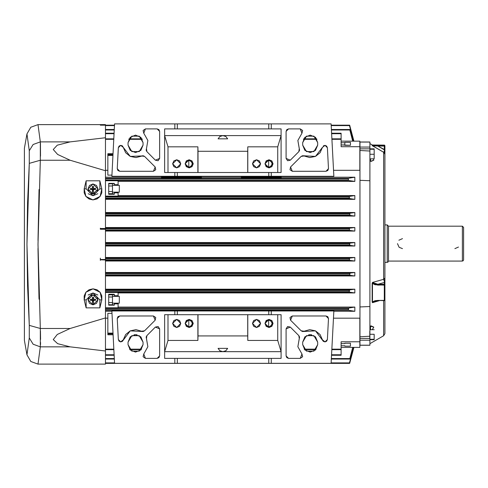 <?xml version="1.0" encoding="UTF-8"?>
<svg xmlns="http://www.w3.org/2000/svg" width="488" height="488" viewBox="0 0 488 488"><rect width="100%" height="100%" fill="white"/><g stroke="black" fill="none" stroke-linecap="round" stroke-linejoin="round"><path stroke-width="0.73" d="M354.831 216.062L354.831 212.554L354.831 216.062L349.988 215.415L349.829 214.915L105.481 214.915L349.829 214.915L349.75 213.738L105.481 213.738L349.75 213.738L349.841 213.238L105.481 213.238L349.841 213.238L354.831 212.554L105.481 212.554L354.831 212.554L349.841 213.238L349.75 213.738L349.988 215.415L354.831 216.062L105.481 216.062L354.831 216.062M354.831 275.976L354.831 272.463L354.831 275.976L349.841 275.287L349.75 274.787L105.481 274.787L349.75 274.787L349.829 273.609L105.481 273.609L349.829 273.609L349.988 273.115L105.481 273.115L349.988 273.115L354.831 272.463L105.481 272.463L354.831 272.463L349.988 273.115L349.75 274.787L349.841 275.287L354.831 275.976L105.481 275.976L354.831 275.976M372.283 329.711L373.814 327.131L370.166 326.118L370.526 325.972L370.526 329.711L370.526 325.972L371.246 325.923L373.814 327.131L372.246 329.711M93.495 300.553L95.66 300.309L93.495 300.553L93.007 304.811L92.519 300.553L90.347 300.309L92.275 300.309L90.347 300.309L90.347 299.333L92.275 299.333L92.519 297.168L92.519 299.089L92.519 297.168L93.495 297.168L93.739 299.333L95.66 299.333L94.239 299.333L94.239 300.309L94.239 299.333L93.739 299.333L95.66 299.333L95.66 300.309L93.629 300.334M93.251 299.821L93.007 301.151L92.519 301.059L92.519 302.481L92.494 300.443M90.347 299.333L92.275 299.333L91.768 299.333L91.768 300.309L91.768 299.333L90.347 299.333L90.347 300.309M93.495 297.168L93.495 299.089L93.495 298.589L92.519 298.589L93.495 298.589L93.495 297.168L92.519 297.168M99.863 299.87L101.821 299.87L99.863 299.87L99.863 307.885L86.144 307.885L84.192 299.87L86.144 299.87L86.144 307.885L84.192 299.87L84.18 295.893L85.888 292.275L93.013 288.817L100.132 292.288L101.833 295.905L101.821 299.87L99.863 307.885L99.863 299.87L93.007 293.007L86.144 299.87L84.192 299.87L85.888 292.275L89.036 289.732L93.013 288.817L96.984 289.738L100.132 292.288L101.821 299.87L99.863 307.885L86.144 307.885L86.144 299.87M93.483 189.679L95.648 189.435L93.483 189.679L92.994 193.937L92.507 189.679L90.341 189.435L92.263 189.435L90.341 189.435L90.341 188.459L92.263 188.459L92.507 186.288L92.507 188.215L92.507 186.288L93.483 186.288L93.483 188.215L95.648 188.459L94.227 188.459L94.227 189.435L94.227 188.459L93.727 188.459L95.648 188.459L95.648 189.435L93.617 189.46M93.245 188.947L92.994 190.271L92.507 190.18L92.507 191.601L92.482 189.57M90.341 188.459L92.263 188.459L91.762 188.459L91.762 189.435L91.762 188.459L90.341 188.459L90.341 189.435M93.483 186.288L93.483 188.215L93.483 187.715L92.507 187.715L93.483 187.715L93.483 186.288L92.507 186.288M86.144 188.85L84.192 188.85L86.144 188.85L86.144 180.834L99.863 180.834L101.821 188.85L99.863 188.85L99.863 180.834L101.821 188.85L101.833 192.827L100.125 196.444L92.994 199.903L85.876 196.432L84.174 192.815L84.192 188.85L86.144 180.834L86.144 188.85L93.007 195.712L99.863 188.85L101.821 188.85L100.125 196.444L96.972 198.988L92.994 199.903L89.029 198.982L85.876 196.432L84.192 188.85L86.144 180.834L99.863 180.834L99.863 188.85M118.078 295.716L118.078 296.356L114.338 296.356L114.338 295.716L118.078 295.716L118.078 296.356L114.338 296.356L114.338 295.716L118.078 295.716L118.078 292.41L118.078 295.716M354.831 292.946L354.831 289.207L354.831 292.946L349.292 292.129L349.518 289.951L105.481 289.951L349.518 289.951L354.831 289.207L105.481 289.207L354.831 289.207L349.518 289.951L349.347 290.451L105.481 290.451L349.347 290.451L349.225 291.629L105.481 291.629L349.225 291.629L349.292 292.129L354.831 292.946L118.078 292.946L354.831 292.946M354.831 311.295L354.831 307.086L354.831 311.295L348.359 310.216L354.831 311.295L333.853 311.295L354.831 311.295M107.848 333.121L107.848 313.375L111.966 313.375L107.848 313.375L107.848 333.121L113.002 333.121L107.848 333.121L107.848 334.646L113.082 334.646L107.848 334.792L113.088 334.792M227.658 348.377L218.057 348.377L219.844 350.744L218.057 348.377L227.658 348.377L225.871 350.744L227.658 348.377M341.106 349.664L341.106 354.8L331.578 354.8L341.106 354.8L341.106 355.282L331.553 355.282L341.106 355.282L341.106 349.182L331.87 349.182L341.106 349.182L341.106 341.807L359.821 341.807L359.821 347.377L341.106 347.377L359.821 347.377L359.821 341.807L341.106 341.807L341.106 349.664L331.846 349.664M118.078 303.188L118.078 307.806L105.481 307.806L118.078 307.806L118.078 303.823L114.338 303.823L114.338 303.188L118.078 303.188L118.078 303.823L114.338 303.823L114.338 303.188L119.322 303.2L119.322 296.344L118.078 296.344L119.322 296.344L119.322 303.2M114.338 303.152L112.466 303.2M118.078 184.702L118.078 185.342L114.338 185.342L114.338 184.702L114.338 185.342L118.078 185.342L118.078 180.719L118.078 184.702L114.338 184.702L118.078 184.702M341.106 133.73L341.106 133.248L331.62 133.248L341.106 133.248L341.106 133.73L331.645 133.73L341.106 133.73L341.106 138.86L331.913 138.86L341.106 138.86L341.106 133.73M341.106 139.342L341.106 138.86L341.106 139.342L331.938 139.342L341.106 139.342L341.106 146.717L359.821 146.717L359.821 141.148L341.106 141.148L359.821 141.148L359.821 170.343L359.821 146.717L341.106 146.717L341.106 139.342M218.057 138.86L227.658 138.86L218.057 138.86L219.844 136.5L218.057 138.86M113.021 153.732L107.848 153.732L107.848 154.714L112.972 154.714L107.848 154.714L107.848 155.404L112.935 155.404L107.848 155.404L107.848 175.149L107.848 155.404M161.485 177.528L161.485 176.284L161.485 176.906L201.404 176.906L201.404 177.528L161.485 177.528L201.404 177.528L201.404 178.132L161.485 178.132L161.485 177.528L161.485 178.132L201.404 178.132L201.404 177.528M241.316 177.528L241.316 176.284L241.316 176.906L281.234 176.906L281.234 177.528L241.316 177.528L281.234 177.528L281.234 178.132L241.316 178.132L241.316 177.528L241.316 178.132L281.234 178.132L281.234 177.528M354.831 199.324L354.831 195.584L354.831 199.324L349.518 198.573L349.347 198.073L105.481 198.073L349.347 198.073L349.225 196.896L105.481 196.896L349.225 196.896L349.292 196.402L105.481 196.402L349.292 196.402L349.518 198.573L354.831 199.324L105.481 199.324L354.831 199.324M118.078 192.174L118.078 196.115L105.481 196.115L118.078 196.115L118.078 192.809L114.338 192.809L114.338 192.174L114.338 192.809L118.078 192.809L118.078 192.174L119.322 192.187L119.322 185.324L119.322 192.187L112.466 192.187L118.078 192.174M100.363 259.823L105.481 260.012L105.481 317.956L105.481 260.012L100.363 259.823L349.377 259.823L100.363 259.823L100.363 259.5L100.363 259.823M354.831 261.025L354.831 257.457L354.831 261.025L349.487 260.317L349.414 258.646L105.481 258.646L349.414 258.646L349.56 258.146L105.481 258.146L349.56 258.146L349.487 260.317L354.831 261.025L105.481 261.025L354.831 261.025M354.831 246.013L354.831 242.518L354.831 246.013L349.774 245.348L354.831 246.013L105.481 246.013L354.831 246.013M354.831 231.074L354.831 227.499L354.831 231.074L349.56 230.385L349.414 229.885L105.481 229.885L349.414 229.885L349.56 230.385L105.481 230.385L349.56 230.385L354.831 231.074L105.481 231.074L354.831 231.074M105.481 364.109L105.481 351.012L105.481 364.109L37.997 364.109L30.781 361.48L26.944 354.831L24.4 340.41L26.944 354.831L29.292 337.97L26.944 354.831L30.781 361.48L37.997 364.109L40.345 346.815L33.105 344.217L29.292 337.97L29.292 325.344L29.292 337.97L33.105 344.217L40.345 346.815L37.997 364.109M100.363 125.142L105.481 125.203L105.481 137.714L105.481 125.203L100.363 125.142L114.521 125.142L100.363 125.142M105.481 125.142L105.481 124.611L105.481 125.142L105.481 124.611L37.997 124.611L40.345 141.904L33.105 144.503L29.292 150.749L29.292 163.376L26.944 244.36L29.292 325.344L27.56 285.773L26.944 244.36L27.56 202.947L29.292 163.376L29.292 150.749L26.944 133.889L29.292 150.749L33.105 144.503L40.345 141.904L70.12 141.904L105.481 137.714L105.481 228.482L105.481 170.763L70.12 160.223L57.627 154.476L53.241 149.493L57.285 145.198L70.12 141.904L40.345 141.904L40.345 160.223L37.997 244.36L40.345 328.497L70.12 328.497L40.345 328.497L29.292 325.344L40.345 328.497L40.345 346.815L70.12 346.815L57.627 343.662L53.241 339.605L57.291 334.487L70.12 328.497L105.481 317.956L105.481 351.012L70.12 346.815L57.627 343.674L53.241 339.605L57.285 334.463L70.12 328.497L105.481 317.956L105.481 351.012L70.12 346.815L40.345 346.815M105.481 229.22L105.481 259.5L105.481 229.22L100.363 229.22L105.481 229.22M384.892 278.026L383.641 279.301L384.391 281.716L383.641 279.301L372.435 282.454L372.149 283.412L372.435 282.454L372.71 283.119L374.003 283.863L377.858 284.278L372.435 282.454L372.46 283.375L377.858 285.084L377.858 284.278L384.269 284.303L384.269 300.334L377.858 300.407L384.269 300.334L384.892 299.974L384.269 300.602L384.843 300.218L384.276 300.602L384.269 285.108L374.949 284.736L372.46 283.375L372.46 301.974L372.46 283.375L372.149 283.412L372.149 302.023L372.435 282.454L383.641 279.301L383.641 152.274L372.435 145.772L377.858 146.058L377.858 145.436L384.269 145.491L384.269 146.107L384.892 146.107L384.269 145.491L377.858 145.436L377.858 146.058L384.269 146.107L384.269 145.491L384.892 146.107L384.269 146.107L384.269 149.786L384.892 149.786L377.858 146.058L384.269 146.107L384.892 154.482L384.892 277.977L384.391 281.716L384.892 282.113L384.892 277.977L384.269 284.303L377.858 284.278L384.269 282.467L384.892 283.003L384.892 282.113L384.391 281.716L384.269 284.303L384.892 284.846L384.892 283.003L384.269 282.467L377.858 284.278L377.858 285.084L384.892 284.846L384.269 284.303L384.269 285.108L384.892 284.846L384.892 277.977L383.641 279.301L383.641 152.274L384.562 153.214L384.892 154.482L384.19 152.707M369.922 143.624L372.149 144.912L372.149 145.497L372.149 144.912L372.46 144.991L372.46 145.577L372.46 144.991L384.269 145.095L384.269 145.491L384.514 145.143L384.892 145.717L384.892 149.786L384.892 146.107M384.892 299.974L384.892 284.846L384.892 299.974M373.265 158.82L373.814 160.155L370.526 161.314L370.526 158.82L370.526 161.314L370.063 161.077L371.081 161.357M369.922 148.828L369.922 142.093L369.922 147.083L359.943 147.083L359.943 148.828L369.922 148.828L369.922 147.083L359.943 147.083L359.943 148.828L374.144 148.84L374.144 158.82L369.922 158.82L374.144 158.82L374.144 154.257L369.922 154.257L374.144 154.257L374.144 148.84L369.922 148.84L369.922 151.066L369.922 148.828M369.922 160.704L369.922 306.519L369.922 151.066L369.922 180.767L359.943 180.31L359.943 306.976L369.922 306.519L369.922 322.074M359.943 327.851L359.943 340.203L369.922 340.203L369.922 338.459L359.943 338.459L359.943 340.203L369.922 340.203L369.922 338.459L359.943 338.459L359.943 336.799L369.922 336.22L369.922 338.459L369.922 336.22L359.943 336.799L359.943 306.976L369.922 306.519L369.922 336.22L369.922 306.519M93.007 304.811L97.996 299.821L93.007 294.831L88.017 299.821L93.007 304.811L97.996 299.821L93.007 294.831L88.017 299.821L93.007 304.811L88.017 299.821L93.007 294.831L97.996 299.821L93.007 304.811L96.532 303.353L97.996 299.821L96.532 296.295L93.007 294.831L89.475 296.295L88.017 299.821L89.475 303.353L93.007 304.811M92.994 193.937L97.984 188.947L92.994 183.958L88.005 188.947L92.994 193.937L97.984 188.947L92.994 183.958L88.005 188.947L92.994 193.937L88.005 188.947L92.994 183.958L97.984 188.947L92.994 193.937L96.52 192.473L97.984 188.947L96.52 185.416L92.994 183.958L89.469 185.416L88.005 188.947L89.469 192.473L92.994 193.937M269.01 319.378L273.066 323.434L269.01 327.485L264.954 323.434L269.01 319.378L271.877 320.567L273.066 323.434L271.877 326.301L269.01 327.485L266.143 326.301L264.954 323.434L266.143 320.567L269.01 319.378M256.536 319.378L260.592 323.434L256.536 327.485L252.485 323.434L256.536 319.378L259.402 320.567L260.592 323.434L259.402 326.301L256.536 327.485L253.668 326.301L252.485 323.434L253.668 320.567L256.536 319.378M189.179 319.378L193.23 323.434L189.179 327.485L185.123 323.434L189.179 319.378L192.046 320.567L193.23 323.434L192.046 326.301L189.179 327.485L186.312 326.301L185.123 323.434L186.312 320.567L189.179 319.378M180.755 323.434L179.572 326.301L176.705 327.485L173.838 326.301L172.648 323.434L173.838 320.567L176.705 319.378L180.755 323.434L176.705 327.485L172.648 323.434L176.705 319.378L179.572 320.567L180.755 323.434L179.572 320.567M189.179 167.86L185.123 163.809L189.179 159.753L193.23 163.809L189.179 167.86L192.046 166.676L193.23 163.809L192.046 160.942L189.179 159.753L186.312 160.942L185.123 163.809L186.312 166.676L189.179 167.86M176.705 167.86L172.648 163.809L176.705 159.753L180.755 163.809L176.705 167.86L179.572 166.676L180.755 163.809L179.572 160.942L176.705 159.753L173.838 160.942L172.648 163.809L173.838 166.676L176.705 167.86M269.01 167.86L264.954 163.809L269.01 159.753L273.066 163.809L269.01 167.86L271.877 166.676L273.066 163.809L271.877 160.942L269.01 159.753L266.143 160.942L264.954 163.809L266.143 166.676L269.01 167.86M256.536 167.86L252.485 163.809L256.536 159.753L260.592 163.809L256.536 167.86L259.402 166.676L260.592 163.809L259.402 160.942L256.536 159.753L253.668 160.942L252.485 163.809L253.668 166.676L256.536 167.86M387.259 262.349L387.259 224.931L387.259 262.349L384.892 262.349L387.259 262.349L388.143 261.983L388.509 261.104L462.356 261.104L462.356 226.176L463.6 227.426L463.6 259.854L463.6 227.426M388.509 261.104L388.509 226.176L388.509 261.104L462.356 261.104L463.234 260.738L463.6 259.854M143.027 344.638L139.281 351.122L131.797 351.122L128.057 344.638L128.057 342.143L131.797 335.659L139.281 335.659L143.027 342.143L143.027 344.638L143.027 342.143L140.831 336.848L135.542 334.658L130.247 336.848L128.057 342.143L128.057 344.638L130.247 349.933L135.542 352.123L140.831 349.933L143.027 344.638L140.831 349.933M317.657 344.638L313.918 351.122L306.433 351.122L302.688 344.638L302.688 342.143L306.433 335.659L313.918 335.659L317.657 342.143L317.657 344.638L317.657 342.143L315.468 336.848L310.173 334.658L304.878 336.848L302.688 342.143L302.688 344.638L304.878 349.933L310.173 352.123L315.468 349.933L317.657 344.638L315.468 349.933M128.057 142.6L130.247 137.311L128.057 142.6L131.797 136.121L139.281 136.121L143.027 142.6L143.027 145.095L139.281 151.579L131.797 151.579L128.057 145.095L128.057 142.6L128.057 145.095L130.247 150.389L128.057 145.095M302.688 142.6L304.878 137.311L302.688 142.6L306.433 136.121L313.918 136.121L317.657 142.6L315.468 137.311L317.657 142.6L317.657 145.095L313.918 151.579L306.433 151.579L302.688 145.095L304.878 150.389L302.688 145.095L302.688 142.6L302.688 145.095M384.892 298.467L384.892 333.585L384.892 298.467M369.922 345.217L369.922 343.662L383.641 335.744L383.641 300.608L383.641 335.744L384.892 333.585M384.489 298.168L384.892 297.582M374.32 301.212L372.435 302.706L372.149 302.023L372.46 301.974L372.435 302.706L372.149 302.023L374.955 300.748L377.858 300.407L372.46 301.974L372.435 302.706L379.286 300.657L372.435 302.706L374.631 301.114L377.858 300.407L384.276 300.602M146.443 338.574L147.833 346.755L143.789 353.995L143.106 356.746L145.442 358.357L157.154 358.357L158.917 357.631L159.649 355.862L159.649 328.833L158.106 326.533L155.385 327.07L146.857 335.598L146.15 337.019L146.443 338.574L146.857 335.598L146.15 337.019L147.833 346.755L143.789 353.995L143.106 356.746L145.442 358.357L143.789 353.995M122.354 341.368L130.235 330.858L143.161 331.529L144.576 330.827L155.196 320.207L155.739 317.487L153.433 315.95L119.725 315.95L117.919 316.724L117.236 318.572L118.334 339.532L119.048 341.155L120.664 341.887L122.354 341.368L123.281 339.855L120.664 341.887L118.334 339.532L119.048 341.155M300.272 358.357L288.56 358.357L300.272 358.357L302.609 356.746L300.272 358.357L301.919 353.995L302.609 356.746L301.919 353.995L297.881 346.755L299.559 337.019L299.272 338.574L298.857 335.598L299.559 337.019L298.857 335.598L290.323 327.07L298.857 335.598M301.133 330.827L290.519 320.207L301.133 330.827L302.554 331.529L301.133 330.827L304.109 331.242L302.554 331.529L315.48 330.858L323.361 341.368L322.434 339.855L325.051 341.887L327.381 339.532L326.667 341.155L327.381 339.532L328.479 318.572L327.381 339.532M266.167 321L268.638 319.982L268.638 326.966L268.638 319.982L271.102 321L272.127 323.471L271.102 325.941L268.638 326.966L266.167 325.941L265.143 323.471L266.167 321L268.638 319.982L271.102 321M188.801 319.982L188.801 326.966L188.801 319.982L191.272 321L192.296 323.471L191.272 325.941L188.801 326.966L186.337 325.941L185.312 323.471L186.337 321L188.801 319.982M143.789 133.248L143.106 130.497L145.442 128.881L143.789 133.248L147.833 140.489L146.443 148.663L147.833 140.489L143.789 133.248L143.106 130.497L145.442 128.881L157.154 128.881L158.917 129.613L159.649 131.376L159.649 158.405L158.106 160.711L155.385 160.168L146.857 151.64L146.15 150.225L146.443 148.663L146.857 151.64L146.15 150.225L146.443 148.663M141.599 156.001L143.161 155.709L144.576 156.416L141.599 156.001L130.235 156.386L123.281 147.382L125.672 152.726L130.235 156.386L135.963 157.563L143.161 155.709L144.576 156.416L155.196 167.036L155.739 169.751L153.433 171.294L119.725 171.294L117.919 170.513L117.236 168.665L118.334 147.712L120.664 145.351L123.281 147.382L122.354 145.869L123.281 147.382M299.272 148.663L297.881 140.489L301.919 133.248L302.609 130.497L300.272 128.881L288.56 128.881L286.798 129.613L286.066 131.376L286.066 158.405L287.609 160.711L290.323 160.168L298.857 151.64L299.559 150.225L299.272 148.663L298.857 151.64L290.323 160.168L286.066 158.405L286.066 131.376L288.56 128.881L300.272 128.881L301.919 133.248L297.881 140.489L299.559 150.225L298.857 151.64M322.434 147.382L315.48 156.386L302.554 155.709L301.133 156.416L290.519 167.036L289.976 169.751L292.281 171.294L325.984 171.294L327.796 170.513L328.479 168.665L327.381 147.712L326.667 146.089L327.381 147.712L328.479 168.665L325.984 171.294L292.281 171.294L290.519 167.036L301.133 156.416L304.109 156.001L309.752 157.563L315.48 156.386L320.043 152.726L322.434 147.382L325.051 145.351L327.381 147.712M188.801 160.314L188.801 167.299L188.801 160.314L191.272 161.339L192.296 163.809L191.272 166.28L188.801 167.299L186.337 166.28L185.312 163.809L186.337 161.339L188.801 160.314M268.638 160.314L268.638 167.299L268.638 160.314L271.102 161.339L272.127 163.809L271.102 166.28L268.638 167.299L266.167 166.28L265.143 163.809L266.167 161.339L268.638 160.314M70.12 160.223L57.627 154.452L53.241 149.493L57.291 145.21L70.12 141.904L105.481 137.714L105.481 170.763L70.12 160.223L40.345 160.223L70.12 160.223M24.4 148.309L24.4 340.41L24.4 148.309L26.944 133.889L30.781 127.24L37.997 124.611L40.345 141.904M384.892 277.977L384.892 151.164L384.391 150.957L384.892 154.482L384.892 149.786L384.892 151.164L384.391 150.957L383.641 152.274L384.391 150.957L384.269 149.786L377.858 146.058L372.149 145.497L383.751 152.341M359.821 157.258L359.943 167.384L359.943 150.487L369.922 151.066L359.943 150.487L359.943 148.828L359.943 159.393M349.988 129.985L352.903 141.148L349.829 129.503L331.419 129.503L349.872 129.594M114.29 129.503L105.481 129.503L114.29 129.503M105.481 129.985L114.265 129.985L105.481 129.985M331.45 129.985L349.841 129.985L352.684 141.148L349.841 129.985L331.45 129.985M349.75 129.503L349.841 129.985M105.481 215.415L349.988 215.415L105.481 215.415M105.481 275.287L349.841 275.287L105.481 275.287M349.988 358.54L349.829 359.022L331.352 359.022L349.75 359.022L349.841 358.54L331.382 358.54L349.841 358.54L352.684 347.377L349.988 358.54M114.357 359.022L105.481 359.022L114.357 359.022M114.332 358.54L105.481 358.54L114.332 358.54M374.144 334.274L374.144 339.264L374.144 334.274L369.922 334.274L374.144 334.274M374.144 339.691L374.144 339.264L374.144 339.691L369.922 339.691L374.144 339.691M369.922 329.711L374.144 329.711L369.922 329.711M369.922 339.264L374.144 339.264L369.922 339.264M370.063 326.216L369.922 326.564L370.063 326.216M92.757 299.821L93.007 301.151L93.495 301.059L92.519 301.059L92.275 300.309M93.739 299.333L93.495 299.089M92.519 299.089L92.275 299.333M95.66 299.333L95.66 300.309M93.495 302.481L92.519 302.481M88.157 295.014L93.007 293.007L97.856 295.014M92.744 188.947L92.994 190.271L93.483 190.18L92.507 190.18L92.263 189.435M93.727 188.459L93.483 188.215M92.507 188.215L92.263 188.459M95.648 188.459L95.648 189.435M93.483 191.601L92.507 191.601M97.856 193.706L93.007 195.712L88.157 193.706M105.481 292.129L349.292 292.129L105.481 292.129M105.481 292.41L118.078 292.41L105.481 292.41M348.322 309.715L105.481 309.715L348.322 309.715L348.487 308.538L105.481 308.538L348.487 308.538L348.67 308.038L105.481 308.038L348.67 308.038L348.359 310.216L105.481 310.216L348.359 310.216M354.831 307.086L348.67 308.038L354.831 307.086L118.078 307.086L354.831 307.086M107.848 333.816L113.039 333.816L107.848 333.816L107.848 334.646M281.234 310.96L281.234 310.392L241.316 310.392L281.234 310.392L281.234 310.96M241.316 310.96L241.316 310.392L241.316 310.96M159.649 355.862L157.154 358.357L158.917 357.631L159.649 355.862L159.649 328.833L158.106 326.533L155.385 327.07L159.649 328.833M117.236 318.572L119.725 315.95L117.919 316.724L117.236 318.572L118.334 339.532M153.433 315.95L155.196 320.207L155.739 317.487L153.433 315.95L119.725 315.95M144.576 330.827L141.599 331.242L143.161 331.529L144.576 330.827L155.196 320.207M177.321 314.699L177.321 310.96L333.871 310.96L331.126 363.346L333.871 310.96L174.826 310.96L177.321 310.96L177.321 314.699L268.76 314.699L268.76 310.96L268.76 314.699L271.255 314.699L271.255 310.96L271.255 314.699L164.639 314.699L164.639 358.357L281.088 358.357L281.088 314.699L271.255 314.699L281.088 314.699L281.088 358.357L271.255 358.357L271.255 363.346L331.126 363.346L271.255 363.346L271.255 358.357L268.76 358.357L268.76 363.346L271.255 363.346L268.76 363.346L268.76 358.357L177.321 358.357L177.321 363.346L268.76 363.346L177.321 363.346L177.321 358.357L174.826 358.357L174.826 363.346L177.321 363.346L174.826 363.346L174.826 358.357L164.639 358.357L164.639 314.699L174.826 314.699L174.826 310.96L174.826 314.699L177.321 314.699M288.56 358.357L286.066 355.862L286.798 357.631L288.56 358.357L286.798 357.631L286.066 355.862L286.066 328.833L287.609 326.533L290.323 327.07L287.609 326.533L286.066 328.833L290.323 327.07M327.796 316.724L328.479 318.572L327.796 316.724L325.984 315.95L327.796 316.724M290.519 320.207L292.281 315.95L289.976 317.487L290.519 320.207L289.976 317.487L292.281 315.95L325.984 315.95L328.479 318.572M222.857 351.653L281.088 351.653L277.745 340.423L247.812 340.423L247.721 335.933L198 335.933L197.914 340.423L167.982 340.423L164.639 351.653L222.857 351.653L225.871 350.744L222.857 351.653L219.844 350.744M164.639 351.653L281.088 351.653L277.745 340.423L277.745 314.699L277.745 340.423L247.812 340.423L247.812 314.699L247.812 340.423L247.721 335.933L198 335.933L198 314.699L197.914 340.423L197.914 314.699L197.914 340.423L167.982 340.423L167.982 314.699L167.982 340.423L164.639 351.653M114.588 363.346L174.826 363.346L114.588 363.346L111.843 310.96L174.826 310.96L111.843 310.96L114.588 363.346M247.721 335.933L247.721 314.699L247.721 335.933M301.919 353.995L297.881 346.755L299.272 338.574M286.066 328.833L286.066 355.862M304.109 331.242L309.752 329.675L315.48 330.858L320.043 334.518L322.434 339.855M325.984 315.95L292.281 315.95M323.361 341.368L325.051 341.887L326.667 341.155M145.442 358.357L157.154 358.357M155.385 327.07L146.857 335.598M123.281 339.855L125.672 334.518L130.235 330.858L135.963 329.675L141.599 331.242M315.718 349.664L304.628 349.664M141.087 349.664L129.997 349.664M113.869 349.664L105.481 349.664M316.126 349.182L304.219 349.182L316.126 349.182M141.496 349.182L129.588 349.182L141.496 349.182M113.844 349.182L105.481 349.182L113.844 349.182M344.851 343.589L341.106 343.589L344.851 343.589L344.851 343.223L344.851 343.589M114.162 355.282L105.481 355.282M341.106 355.282L331.553 355.282M114.137 354.8L105.481 354.8L114.137 354.8M359.821 318.188L359.821 341.807L359.821 318.188L333.493 318.188L359.821 318.188M350.463 346.163L350.463 343.223L344.851 343.223L350.463 343.223L350.463 346.163L344.851 346.163L350.463 346.163M344.851 345.766L344.851 346.163L344.851 345.766L341.106 345.766L344.851 345.766M107.848 318.188L105.481 318.188L107.848 318.188M201.404 310.392L201.404 310.96L201.404 310.392L161.485 310.392L201.404 310.392M161.485 310.96L161.485 310.392L161.485 310.96M304.878 349.933L302.688 344.638M315.468 336.848L317.657 342.143M302.688 342.143L304.878 336.848M130.247 349.933L128.057 344.638M140.831 336.848L143.027 342.143M128.057 342.143L130.247 336.848M105.481 311.295L111.856 311.295L105.481 311.295M114.338 294.661L108.72 294.661L114.338 294.661M114.338 294.252L108.72 294.252L114.338 294.252L114.338 295.716L114.338 294.252M114.338 303.823L114.338 305.189L108.72 305.189L108.72 294.252L108.72 305.189L114.338 305.189L114.338 303.823M114.338 304.884L108.72 304.884L114.338 304.884M108.72 304.726L112.466 304.726L112.466 294.819L108.72 294.819L112.466 294.819L112.466 302.536L108.72 302.536L112.466 302.536L112.466 304.726L108.72 304.726M112.466 296.344L114.338 296.344L112.466 296.344M108.72 297.003L112.466 297.003L108.72 297.003M112.466 183.799L112.466 193.712L108.72 193.712L112.466 193.712L112.466 185.989L108.72 185.989L112.466 185.989L112.466 183.799L108.72 183.799L112.466 183.799M108.72 183.641L114.338 183.641L108.72 183.641M114.338 183.342L108.72 183.342L114.338 183.342L114.338 184.702L114.338 183.342M105.481 133.73L114.07 133.73L105.481 133.73M114.094 133.248L105.481 133.248L114.094 133.248M316.675 138.86L303.67 138.86L316.675 138.86M142.045 138.86L129.039 138.86L142.045 138.86M113.802 138.86L105.481 138.86L113.802 138.86M105.481 139.342L113.777 139.342L105.481 139.342M128.777 139.342L142.301 139.342L128.777 139.342M303.414 139.342L316.938 139.342L303.414 139.342M350.463 142.38L350.463 145.296L344.851 145.296L344.851 142.764L344.851 144.936L341.106 144.936L350.463 145.296L350.463 142.38L344.851 142.38L350.463 142.38M344.851 142.764L341.106 142.764L344.851 142.764L344.851 142.38L344.851 142.764M145.442 128.881L157.154 128.881L159.649 131.376L159.649 158.405L155.385 160.168L146.857 151.64M144.576 156.416L155.196 167.036L153.433 171.294L119.725 171.294L117.236 168.665L118.334 147.712L119.048 146.089L120.664 145.351L122.354 145.869M143.027 145.095L140.831 150.389L143.027 145.095L143.027 142.6L140.831 137.311L143.027 142.6M317.657 145.095L315.468 150.389L317.657 145.095L317.657 142.6M222.857 135.585L219.844 136.5L222.857 135.585L281.088 135.585L277.745 146.815L247.812 146.815L247.721 151.31L198 151.31L197.914 146.815L167.982 146.815L164.639 135.585L222.857 135.585L225.871 136.5L227.658 138.86L225.871 136.5M164.639 135.585L281.088 135.585L277.745 146.815L277.745 172.538L277.745 146.815L247.812 146.815L247.812 172.538L247.812 146.815L247.721 172.538L247.721 151.31L198 151.31L198 172.538L197.914 146.815L197.914 172.538L197.914 146.815L167.982 146.815L167.982 172.538L167.982 146.815L164.639 135.585M281.088 128.881L281.088 172.538L271.255 172.538L271.255 176.284L333.871 176.284L331.126 123.891L333.871 176.284L268.76 176.284L271.255 176.284L271.255 172.538L268.76 172.538L268.76 176.284L177.321 176.284L268.76 176.284L268.76 172.538L281.088 172.538L281.088 128.881L271.255 128.881L281.088 128.881M256.536 159.753L253.668 160.942M164.639 172.538L164.639 128.881L271.255 128.881L271.255 123.891L331.126 123.891L271.255 123.891L271.255 128.881L268.76 128.881L268.76 123.891L271.255 123.891L268.76 123.891L268.76 128.881L177.321 128.881L177.321 123.891L268.76 123.891L177.321 123.891L177.321 128.881L174.826 128.881L174.826 123.891L177.321 123.891L174.826 123.891L174.826 128.881L164.639 128.881L164.639 172.538L268.76 172.538L177.321 172.538L177.321 176.284L174.826 176.284L177.321 176.284L177.321 172.538L174.826 172.538L174.826 176.284L174.826 172.538L164.639 172.538M114.588 123.891L174.826 123.891L114.588 123.891L111.843 176.284L174.826 176.284L111.843 176.284L114.588 123.891M201.404 176.906L201.404 176.284L201.404 176.906L161.485 176.906M113.015 153.879L107.848 153.879L113.015 153.879M107.848 154.714L107.848 153.879M111.898 175.149L107.848 175.149L111.898 175.149M201.404 177.229L241.316 177.229L201.404 177.229M290.323 160.168L287.609 160.711L286.066 158.405M286.066 131.376L286.798 129.613L288.56 128.881M300.272 128.881L302.609 130.497L301.919 133.248M323.361 145.869L325.051 145.351L326.667 146.089M328.479 168.665L327.796 170.513L325.984 171.294M292.281 171.294L289.976 169.751L290.519 167.036M301.133 156.416L302.554 155.709L304.109 156.001M315.468 150.389L310.173 152.579L304.878 150.389M304.878 137.311L310.173 135.121L315.468 137.311M159.649 158.405L158.106 160.711L155.385 160.168M157.154 128.881L158.917 129.613L159.649 131.376M118.334 147.712L119.048 146.089M155.196 167.036L155.739 169.751L153.433 171.294M119.725 171.294L117.919 170.513L117.236 168.665M140.831 150.389L135.542 152.579L130.247 150.389M130.247 137.311L135.542 135.121L140.831 137.311M112.039 172.545L111.843 176.284M281.234 176.906L281.234 176.284L281.234 176.906L241.316 176.906M333.56 170.343L359.821 170.343L333.56 170.343M105.481 170.343L107.848 170.343L105.481 170.343M348.359 178.315L105.481 178.315L348.359 178.315L354.831 177.229L281.234 177.229L354.831 177.229L348.359 178.315L348.322 178.809L348.359 178.315M105.481 178.809L348.322 178.809L105.481 178.809M348.487 179.987L348.322 178.809L348.487 179.987L105.481 179.987L348.487 179.987L348.67 180.487L348.487 179.987M105.481 180.487L348.67 180.487L354.831 181.444L354.831 177.229L354.831 181.444L348.67 180.487L105.481 180.487M161.485 177.229L105.481 177.229L161.485 177.229M118.078 181.444L354.831 181.444L118.078 181.444M105.481 180.719L118.078 180.719L105.481 180.719M105.481 198.573L349.518 198.573L105.481 198.573M354.831 195.584L349.292 196.402L354.831 195.584L118.078 195.584L354.831 195.584M114.338 192.809L114.338 194.273L108.72 194.273L108.72 183.342L108.72 194.273L114.338 194.273L114.338 192.809M114.338 193.87L108.72 193.87L114.338 193.87M108.72 191.522L112.466 191.522L108.72 191.522M353.934 347.377L349.512 363.096M349.774 362.907L353.568 348.743M353.58 347.377L349.56 362.907M349.445 363.316L105.481 363.389L349.377 363.389L349.487 362.907L331.151 362.907L349.487 362.907L353.306 348.426M114.564 362.907L105.481 362.907L114.564 362.907M105.469 321.122L105.481 329.077M105.469 336.482L105.481 317.956M105.481 260.317L349.487 260.317L105.481 260.317M105.481 259.5L100.363 259.5L105.481 259.5M354.831 257.457L349.56 258.146L354.831 257.457L105.481 257.457L354.831 257.457M100.363 258.121L100.363 259.933M354.831 242.518L349.774 243.176L349.774 245.348L105.481 245.348L349.774 245.348L349.646 244.854L105.481 244.854L349.646 244.854L349.646 243.677L105.481 243.677L349.646 243.677L349.774 243.176L105.481 243.176L349.774 243.176L354.831 242.518L105.481 242.518L354.831 242.518M354.831 227.499L349.487 228.207L349.414 229.885L349.487 228.207L105.481 228.207L349.487 228.207L354.831 227.499L105.481 227.499L354.831 227.499M100.363 229.22L100.363 228.482L349.377 228.707L100.363 228.707L100.363 229.22L100.363 228.177M40.431 143.069L40.486 156.172M40.437 330.98L40.589 339.416M40.559 342.497L40.48 344.778M39.016 189.521L38.003 240.389M353.709 141.148L349.689 125.3M353.934 141.148L353.568 139.775M353.391 139.964L349.408 125.306M349.487 125.623L353.58 141.148L349.487 125.623L331.218 125.623L349.487 125.623M114.497 125.623L105.481 125.623L114.497 125.623M349.377 125.142L331.193 125.142L349.451 125.227M105.481 159.643L105.469 152.323M105.481 170.751L105.469 167.573M100.363 260.348L100.363 259.5M40.345 160.223L29.292 163.376L40.345 160.223L37.997 244.36L40.345 328.497M39.016 299.199L38.009 249.356M38.003 248.337L38.967 297.772M398.861 240.206L402.478 238.65M402.478 248.63L399.099 247.312L397.488 243.64M458.488 247.074L454.871 248.63M462.356 261.104L462.356 226.176L388.509 226.176L387.259 224.931L384.892 224.931M377.071 300.651L374.631 301.114M383.794 152.372L372.435 145.772L383.641 152.274M372.454 145.577L377.858 145.436L372.179 145.552M384.794 279.337L384.88 278.41M376.291 145.912L375.986 145.888M375.815 145.869L374.918 145.802M374.369 145.766L373.601 145.723M373.247 145.711L372.881 145.705M372.551 145.723L372.222 145.595M369.922 149.267L374.144 149.267L369.922 149.267M373.314 158.82L373.814 160.155L371.246 161.363M369.221 345.193L369.922 345.193L369.922 340.203L369.922 345.193L359.943 345.266L359.943 341.161M369.922 345.193L359.943 345.205L359.943 340.203L359.943 345.205L360.333 345.205M369.922 180.767L359.943 180.31L359.943 165.212M360.205 142.081L369.922 142.093L359.943 142.081L359.943 147.083L359.943 142.02L369.922 142.032L369.922 143.246M359.821 144.472L359.943 142.02M359.943 146.504L359.943 149.06M359.943 143.137L359.943 146.107M369.922 144.863L369.922 143.191M369.532 142.093L369.221 142.093M372.149 144.912L370.41 143.905M369.922 344.095L369.922 342.436M359.943 339.172L359.943 340.892M359.943 338.227L359.943 338.959M359.943 180.31L359.943 306.976M359.943 322.068L359.943 319.896M359.943 150.487L359.943 151.024M280.637 123.891L277.989 123.891L280.637 123.891M277.989 363.389L280.637 363.389L277.989 363.389M369.776 338.245L369.776 331.163L369.776 338.245M137.018 334.792L134.066 334.792M308.697 334.792L311.649 334.792M119.322 185.324L118.078 185.324M114.338 185.324L112.466 185.324M353.94 347.377L349.646 363.389M349.646 125.142L353.94 141.148M359.943 345.266L369.922 345.254"/></g></svg>
